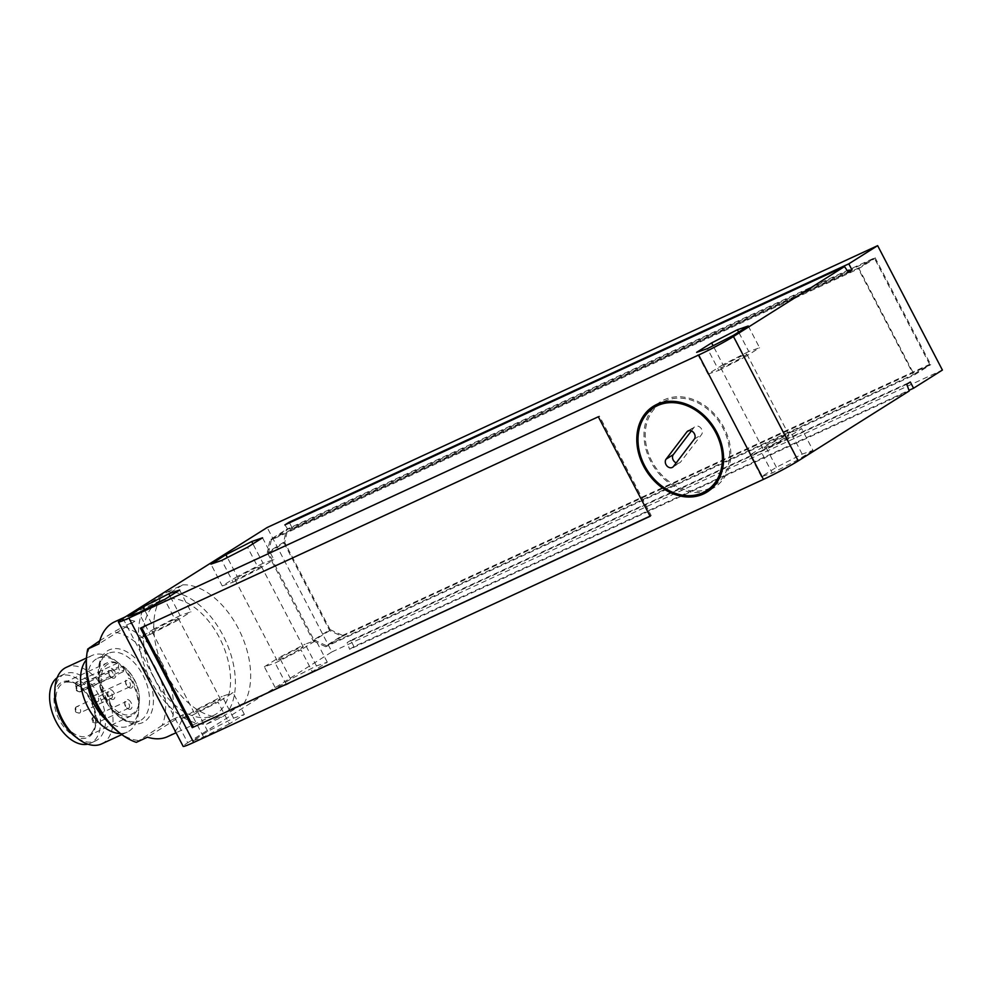 <?xml version="1.0" encoding="UTF-8"?>
<svg xmlns="http://www.w3.org/2000/svg" width="992" height="992" viewBox="0 0 992 992"><rect width="100%" height="100%" fill="white"/><g stroke="black" fill="none" stroke-linecap="round" stroke-linejoin="round"><path stroke-width="0.74" stroke-dasharray="4.96 3.72" d="M117.688 663.09L75.975 682.347A29.152 17.583 -114.8 0 1 81.294 685.422L123.02 666.153A29.152 17.583 -114.8 0 1 123.368 666.426A29.152 17.583 -114.8 0 1 134.242 679.892A29.152 17.583 -114.8 0 1 139.364 701.059A29.152 17.583 -114.8 0 1 131.502 715.79A29.152 17.583 -114.8 0 1 104.321 698.74A29.152 17.583 -114.8 0 1 107.062 662.854A29.152 17.583 -114.8 0 1 117.688 663.09L118.656 663.834L118.532 666.897L75.789 686.625A3.869 2.331 65.2 0 0 76.471 689.415A3.869 2.331 65.2 0 0 80.067 691.672A3.869 2.331 65.2 0 0 81.108 689.7L123.851 669.972A3.869 2.331 -114.8 0 1 122.81 671.944A3.869 2.331 -114.8 0 1 119.201 669.687A3.869 2.331 -114.8 0 1 118.532 666.897M123.02 666.153L123.975 666.897A27.751 16.74 -114.8 0 1 124.186 667.058A27.751 16.74 -114.8 0 1 134.54 679.88A27.751 16.74 -114.8 0 1 139.413 700.03A27.751 16.74 -114.8 0 1 126.616 714.972A27.751 16.74 -114.8 0 1 106.07 697.822A27.751 16.74 -114.8 0 1 102.511 670.865A27.751 16.74 -114.8 0 1 118.656 663.834M125.513 701.877A3.509 2.12 65.2 0 0 124.707 703.576A3.509 2.12 65.2 0 0 125.327 706.118A3.509 2.12 65.2 0 0 126.629 707.742A3.509 2.12 65.2 0 0 128.6 708.176A3.509 2.12 65.2 0 0 128.749 708.09A3.509 2.12 65.2 0 0 128.923 703.849A3.509 2.12 65.2 0 0 125.649 701.79A3.509 2.12 65.2 0 0 125.513 701.877M131.105 702.696A5.27 3.174 65.2 0 0 127.199 699.434A5.27 3.174 65.2 0 0 124.769 702.274A5.27 3.174 65.2 0 0 125.699 706.106A5.27 3.174 65.2 0 0 127.658 708.536A5.27 3.174 65.2 0 0 131.552 708.3A5.27 3.174 65.2 0 0 131.105 702.696M126.43 680.648A3.509 2.12 65.2 0 0 125.624 682.347A3.509 2.12 65.2 0 0 126.244 684.889A3.509 2.12 65.2 0 0 127.546 686.514A3.509 2.12 65.2 0 0 129.518 686.948A3.509 2.12 65.2 0 0 129.667 686.873A3.509 2.12 65.2 0 0 129.84 682.62A3.509 2.12 65.2 0 0 126.567 680.574A3.509 2.12 65.2 0 0 126.43 680.648M132.023 681.467A5.27 3.174 65.2 0 0 128.117 678.206A5.27 3.174 65.2 0 0 125.686 681.045A5.27 3.174 65.2 0 0 126.616 684.877A5.27 3.174 65.2 0 0 128.576 687.307A5.27 3.174 65.2 0 0 132.469 687.072A5.27 3.174 65.2 0 0 132.023 681.467M108.401 692.007A3.509 2.12 65.2 0 0 107.607 693.706A3.509 2.12 65.2 0 0 108.215 696.248A3.509 2.12 65.2 0 0 109.529 697.872A3.509 2.12 65.2 0 0 111.488 698.306A3.509 2.12 65.2 0 0 111.637 698.219A3.509 2.12 65.2 0 0 111.823 693.978A3.509 2.12 65.2 0 0 108.55 691.932A3.509 2.12 65.2 0 0 108.401 692.007M113.993 692.825A5.27 3.174 65.2 0 0 110.1 689.564A5.27 3.174 65.2 0 0 107.669 692.404A5.27 3.174 65.2 0 0 108.587 696.235A5.27 3.174 65.2 0 0 110.558 698.666A5.27 3.174 65.2 0 0 114.44 698.43A5.27 3.174 65.2 0 0 113.993 692.825M112.741 672.75A3.509 2.12 65.2 0 0 109.467 670.704A3.509 2.12 65.2 0 0 108.525 672.477A3.509 2.12 65.2 0 0 109.132 675.019A3.509 2.12 65.2 0 0 110.447 676.643A3.509 2.12 65.2 0 0 112.406 677.077A3.509 2.12 65.2 0 0 112.741 672.75M114.911 671.596A5.27 3.174 65.2 0 0 111.017 668.335A5.27 3.174 65.2 0 0 108.587 671.175A5.27 3.174 65.2 0 0 109.504 675.006A5.27 3.174 65.2 0 0 111.476 677.437A5.27 3.174 65.2 0 0 115.357 677.201A5.27 3.174 65.2 0 0 114.911 671.596M54.721 692.552A36.878 22.246 -114.8 0 1 64.654 673.915A36.878 22.246 -114.8 0 1 99.039 695.479A36.878 22.246 -114.8 0 1 95.579 740.888A36.878 22.246 -114.8 0 1 74.946 736.362M57.127 677.722A36.878 22.246 -114.8 0 1 59.57 676.271A36.878 22.246 -114.8 0 1 93.955 697.835A36.878 22.246 -114.8 0 1 90.483 743.244A36.878 22.246 -114.8 0 1 87.804 744.149M154.504 678.528A63.228 38.142 -114.8 0 1 160.444 600.668A63.228 38.142 -114.8 0 1 219.393 637.645A63.228 38.142 -114.8 0 1 213.454 715.492A63.228 38.142 -114.8 0 1 154.504 678.528M167.66 736.622A63.228 38.142 65.2 0 0 183.384 714.562L172.186 719.733A63.228 38.142 65.2 0 0 162.415 663.946A63.228 38.142 65.2 0 0 123.616 626.436L134.813 621.277A63.228 38.142 65.2 0 0 114.663 621.81M172.186 719.733L162.13 725.388A57.61 34.745 65.2 0 0 155.459 667.641A57.61 34.745 65.2 0 0 113.572 632.09L123.616 626.436M221.712 717.216A70.258 42.383 -114.8 0 1 166.16 673.754A70.258 42.383 -114.8 0 1 160.196 599.044L144.931 606.087A70.258 42.383 65.2 0 0 150.908 680.797A70.258 42.383 65.2 0 0 206.448 724.259L221.712 717.216L244.23 703.03L228.966 710.074A70.258 42.383 65.2 0 0 223.002 635.364A70.258 42.383 65.2 0 0 167.45 591.902L144.931 606.087M106.008 719.758A37.237 22.456 65.2 0 0 128.786 725.946A37.237 22.456 65.2 0 0 138.818 707.135A37.237 22.456 65.2 0 0 132.283 680.103A37.237 22.456 65.2 0 0 118.395 662.904A37.237 22.456 65.2 0 0 97.576 658.328A37.237 22.456 65.2 0 0 87.507 679.681M120.441 733.51A42.148 25.432 65.2 0 0 127.286 732.059A42.148 25.432 65.2 0 0 138.644 710.756A42.148 25.432 65.2 0 0 131.254 680.152A42.148 25.432 65.2 0 0 115.518 660.684A42.148 25.432 65.2 0 0 91.946 655.514A42.148 25.432 65.2 0 0 86.403 659.779M101.593 743.913A42.148 25.432 65.2 0 0 105.561 692.019A42.148 25.432 65.2 0 0 66.266 667.368M81.294 685.422L81.108 689.7M75.789 686.625L75.975 682.347M123.851 669.972L123.975 666.897M134.813 621.277L98.952 643.87M99.758 640.795L113.572 632.09M183.384 714.562L147.51 737.168M136.326 742.338L162.13 725.388M89.664 647.156A57.61 34.745 65.2 0 0 86.242 663.065M117.837 731.501A57.61 34.745 65.2 0 0 138.235 740.441M206.448 724.259L228.966 710.074M167.45 591.902L182.714 584.858L160.196 599.044M182.714 584.858A70.258 42.383 -114.8 0 1 238.254 628.32A70.258 42.383 -114.8 0 1 244.23 703.03M710.619 489.453A50.58 40.226 -122.2 0 0 714.376 487.419A50.58 40.226 -122.2 0 0 724.036 427.713A50.58 40.226 -122.2 0 0 660.436 401.822A50.58 40.226 -122.2 0 0 656.989 404.339M653.195 408.072A50.58 40.226 -122.2 0 0 650.777 461.528A50.58 40.226 -122.2 0 0 705.61 491.263M300.824 648.669A14.756 0.918 -27.5 0 0 303.23 646.784A14.756 0.918 -27.5 0 0 293.917 650.653A14.756 0.918 -27.5 0 0 279.459 658.527A14.756 0.918 -27.5 0 0 277.066 660.412A14.756 0.918 -27.5 0 0 286.378 656.543A14.756 0.918 -27.5 0 0 300.824 648.669M237.373 577.679A14.756 0.918 152.5 0 1 251.819 569.792A14.756 0.918 152.5 0 1 261.144 565.936A14.756 0.918 152.5 0 1 258.738 567.808A14.756 0.918 152.5 0 1 244.292 575.695A14.756 0.918 152.5 0 1 234.968 579.551A14.756 0.918 152.5 0 1 237.373 577.679M217.918 700.91A14.756 0.918 -27.5 0 0 220.323 699.025A14.756 0.918 -27.5 0 0 211.011 702.894A14.756 0.918 -27.5 0 0 196.552 710.768A14.756 0.918 -27.5 0 0 194.147 712.653A14.756 0.918 -27.5 0 0 203.472 708.784A14.756 0.918 -27.5 0 0 217.918 700.91M154.467 629.92A14.756 0.918 152.5 0 1 168.913 622.034A14.756 0.918 152.5 0 1 178.238 618.177A14.756 0.918 152.5 0 1 175.832 620.05A14.756 0.918 152.5 0 1 161.386 627.936A14.756 0.918 152.5 0 1 152.061 631.792A14.756 0.918 152.5 0 1 154.467 629.92M786.544 436.864A14.756 0.918 -27.5 0 0 788.95 434.98A14.756 0.918 -27.5 0 0 779.638 438.848A14.756 0.918 -27.5 0 0 765.179 446.722A14.756 0.918 -27.5 0 0 762.774 448.607A14.756 0.918 -27.5 0 0 772.098 444.738A14.756 0.918 -27.5 0 0 786.544 436.864M723.094 365.874A14.756 0.918 152.5 0 1 737.54 357.988A14.756 0.918 152.5 0 1 746.864 354.132A14.756 0.918 152.5 0 1 744.459 356.004A14.756 0.918 152.5 0 1 730 363.89A14.756 0.918 152.5 0 1 720.688 367.759A14.756 0.918 152.5 0 1 723.094 365.874M122.971 618.363L187.724 742.76A28.098 1.761 -27.5 0 0 183.148 746.344M187.724 742.76L331.911 651.905L267.158 527.508M331.911 651.905L942.4 370.053M875.056 257.66L930.744 364.634L342.128 636.38L329.642 630.577L283.675 542.264L286.452 529.406L875.056 257.66L858.65 267.989L914.339 374.964L930.744 364.634M289.503 522.784L292.429 528.414L848.123 271.858M284.865 524.917L288.833 530.683L292.429 528.414M848.445 272.329L288.833 530.683M262.533 537.8L273.866 559.562L263.041 563.307L252.923 543.852M263.041 563.307L237.237 576.476L227.379 557.541M237.237 576.476L222.245 585.925L210.924 564.15M222.245 585.925L233.07 582.18L221.737 560.418M233.07 582.18L258.875 569.011L247.554 547.237M258.875 569.011L273.866 559.562M179.626 590.042L190.96 611.804L180.135 615.548L170.016 596.093M180.135 615.548L154.33 628.717L144.472 609.782M154.33 628.717L139.339 638.166L128.005 616.392M139.339 638.166L150.164 634.421L138.83 612.659M150.164 634.421L175.968 621.252L164.635 599.478M175.968 621.252L190.96 611.804M748.253 325.996L759.587 347.77L748.762 351.503L738.631 332.06M748.762 351.503L722.957 364.672L713.099 345.737M722.957 364.672L707.966 374.12L696.632 352.346M707.966 374.12L718.791 370.388L707.457 348.614M718.791 370.388L744.595 357.207L733.262 335.445M744.595 357.207L759.587 347.77M909.242 390.947L349.63 649.314L353.946 646.586L909.007 390.327M813.006 450.393L798.014 459.829L772.21 473.01L761.385 476.743L776.376 467.294L802.181 454.125L813.006 450.393L801.672 428.618L786.681 438.055L760.876 451.236L772.21 473.01M312.306 671.634L286.49 684.802L275.677 688.547L290.656 679.098L316.46 665.93L327.286 662.185L312.306 671.634L300.973 649.859L275.156 663.04L264.343 666.773L275.677 688.547M229.388 723.875L203.583 737.044L192.77 740.788L207.75 731.34L233.554 718.158L244.379 714.426L229.388 723.875L218.066 702.1L192.25 715.282L181.437 719.014L192.77 740.788M650.132 516.274L651.211 515.592L599.416 416.082L598.337 416.764M650.058 516.125L651.211 515.592M140.467 628.147L141.62 627.614M599.416 416.082L141.546 627.465M342.128 636.38L325.736 646.722L914.339 374.964M858.65 267.989L270.047 539.747L286.452 529.406M283.675 542.264L267.27 552.594L270.047 539.747M329.642 630.577L313.249 640.919L267.27 552.594M325.736 646.722L313.249 640.919M353.946 646.586L350.709 640.373L910.321 382.007M350.709 640.373L347.113 642.642L349.63 649.314M906.725 384.276L347.113 642.642M798.014 459.829L786.681 438.055M802.181 454.125L790.847 432.351L801.672 428.618M776.376 467.294L765.043 445.532L790.847 432.351M761.385 476.743L750.051 454.968L765.043 445.532M760.876 451.236L750.051 454.968M286.49 684.802L275.156 663.04M327.286 662.185L315.952 640.423L300.973 649.859M316.46 665.93L305.127 644.155L315.952 640.423M290.656 679.098L279.322 657.336L305.127 644.155M264.343 666.773L279.322 657.336M203.583 737.044L192.25 715.282M244.379 714.426L233.046 692.664L218.066 702.1M233.554 718.158L222.22 696.396L233.046 692.664M207.75 731.34L196.416 709.578L222.22 696.396M181.437 719.014L196.416 709.578M661.193 403.012A49.178 39.097 -122.2 0 0 652.86 410.663A49.178 39.097 -122.2 0 0 658.428 471.225A49.178 39.097 -122.2 0 0 713.62 486.229M714.414 485.72A49.178 39.097 -122.2 0 0 721.953 478.578A49.178 39.097 -122.2 0 0 716.745 418.475A49.178 39.097 -122.2 0 0 661.986 402.529M691.387 430.9L694.102 427.341A5.27 4.191 57.8 0 1 694.995 426.523A5.27 4.191 57.8 0 1 700.91 428.135A5.27 4.191 57.8 0 1 701.505 434.62L680.71 461.9A5.27 4.191 57.8 0 1 679.818 462.718A5.27 4.191 57.8 0 1 676.209 462.88M330.088 629.61L342.575 635.413L326.356 645.631L913.434 374.579L858.402 268.857L874.622 258.627L287.531 529.678L284.754 542.537L330.088 629.61L313.869 639.828L268.534 552.755L271.312 539.896L858.402 268.857M326.356 645.631L313.869 639.828M268.534 552.755L284.754 542.537M271.312 539.896L287.531 529.678M342.575 635.413L929.653 364.362L913.434 374.579M929.653 364.362L874.622 258.627M90.706 699.868C95.455 707.395 100.527 729.132 89.106 736.808C77.314 743.752 62.831 727.942 59.346 719.634C54.597 712.12 49.526 690.382 60.946 682.694C72.738 675.75 87.222 691.56 90.706 699.868M61.082 718.716A29.152 17.583 65.2 0 0 88.263 735.754A29.152 17.583 65.2 0 0 91.004 699.856A29.152 17.583 65.2 0 0 63.823 682.818A29.152 17.583 65.2 0 0 61.082 718.716M93.074 717.414A3.509 2.393 19.7 0 0 92.02 718.481A3.509 2.393 19.7 0 0 92.789 720.837A3.509 2.393 -160.3 0 0 97.588 721.916A3.509 2.12 65.2 0 0 96.782 717.948A3.509 2.12 65.2 0 0 93.856 716.472A3.509 2.12 65.2 0 0 93.707 716.559A3.509 2.12 65.2 0 0 93.074 717.414A3.509 2.12 65.2 0 0 93.88 721.382A3.509 2.12 65.2 0 0 96.807 722.858A3.509 2.12 65.2 0 0 96.943 722.771A3.509 2.12 65.2 0 0 97.588 721.916M94.6 695.355A3.509 2.79 56.1 0 0 94.29 695.528A3.509 2.79 56.1 0 0 93.707 699.608A3.509 2.79 -123.9 0 0 97.898 701.53A3.509 2.12 65.2 0 0 98.096 697.401A3.509 2.12 65.2 0 0 94.773 695.243A3.509 2.12 65.2 0 0 94.624 695.33A3.509 2.12 65.2 0 0 94.6 695.355A3.509 2.12 65.2 0 0 94.401 699.484A3.509 2.12 65.2 0 0 97.724 701.629A3.509 2.12 65.2 0 0 97.861 701.542A3.509 2.12 65.2 0 0 97.898 701.53M76.57 706.701A3.509 2.79 56.1 0 0 76.26 706.874A3.509 2.79 56.1 0 0 75.677 710.966A3.509 2.79 -123.9 0 0 79.881 712.888A3.509 2.12 65.2 0 0 80.079 708.759A3.509 2.12 65.2 0 0 76.756 706.602A3.509 2.12 65.2 0 0 76.607 706.688A3.509 2.12 65.2 0 0 76.57 706.701A3.509 2.12 65.2 0 0 76.372 710.842A3.509 2.12 65.2 0 0 79.695 712.988A3.509 2.12 65.2 0 0 79.844 712.901A3.509 2.12 65.2 0 0 79.881 712.888M77.488 685.484A3.509 2.79 56.1 0 0 77.178 685.658A3.509 2.79 56.1 0 0 76.595 689.738A3.509 2.79 -123.9 0 0 80.798 691.66A3.509 2.12 65.2 0 0 80.947 687.431A3.509 2.12 65.2 0 0 77.674 685.385A3.509 2.12 65.2 0 0 77.488 685.484A3.509 2.12 65.2 0 0 77.339 689.7A3.509 2.12 65.2 0 0 80.612 691.759A3.509 2.12 65.2 0 0 80.798 691.66M105.35 699.211C99.126 689.366 92.492 660.883 107.446 650.814C122.909 641.712 141.868 662.433 146.444 673.32C152.669 683.166 159.315 711.648 144.361 721.717C128.898 730.819 109.926 710.098 105.35 699.211M104.755 699.248A37.237 22.456 -114.8 0 1 108.252 653.406A37.237 22.456 -114.8 0 1 142.972 675.168A37.237 22.456 -114.8 0 1 139.475 721.01A37.237 22.456 -114.8 0 1 104.755 699.248M694.102 427.341L688.907 430.615M673.506 466.438L680.71 461.9M694.288 439.171L701.505 434.62M131.502 715.79L88.263 735.754C97.253 729.666 97.985 717.774 90.483 700.054C81.741 685.633 72.862 679.88 63.823 682.818L107.062 662.854M128.6 708.176L96.807 722.858C92.603 723.118 91.016 721.655 92.02 718.481L93.856 716.472L125.649 701.79M129.518 686.948L97.724 701.629C92.888 701.456 91.748 699.422 94.29 695.528L126.567 680.574M111.488 698.306L79.695 712.988C74.859 712.814 73.718 710.78 76.26 706.874L108.55 691.932M112.406 677.077L80.612 691.759C75.776 691.585 74.636 689.552 77.178 685.658L109.467 670.704M128.786 725.946L139.475 721.01C128.328 724.706 117.118 717.328 105.809 698.852C95.406 679.966 97.935 656.964 108.252 653.406L97.576 658.328M139.413 700.03L139.364 701.059M122.81 671.944L80.067 691.672M124.707 703.576L124.769 702.274M125.624 682.347L125.686 681.045M107.607 693.706L107.669 692.404M108.525 672.477L108.587 671.175M64.654 673.915L59.57 676.271M160.444 600.668L125.302 616.9M118.395 662.904L115.518 660.684M91.946 655.514L86.49 658.031M124.186 667.058L123.368 666.426M126.629 707.742L127.658 708.536M127.546 686.514L128.576 687.307M109.529 697.872L110.558 698.666M110.447 676.643L111.476 677.437M95.579 740.888L90.483 743.244M213.454 715.492L176.08 732.741M138.818 707.135L138.644 710.756M127.286 732.059L121.83 734.576M653.232 406.373L660.436 401.822M261.144 565.936L303.23 646.784M178.238 618.177L220.323 699.025M746.864 354.132L788.95 434.98M707.16 491.958L714.376 487.419M234.968 579.551L277.066 660.412M152.061 631.792L194.147 712.653M720.688 367.759L762.774 448.607M672.613 467.257L679.818 462.718M687.778 431.074L694.995 426.523"/><path stroke-width="1.49" d="M78.033 738.742L74.946 736.362A36.878 22.246 -114.8 0 1 61.194 719.324A36.878 22.246 -114.8 0 1 54.721 692.552L54.907 688.671A42.148 25.432 65.2 0 0 62.298 719.274A42.148 25.432 65.2 0 0 78.033 738.742A42.148 25.432 65.2 0 0 101.593 743.913L121.83 734.576M87.804 744.149A36.878 22.246 -114.8 0 1 56.098 721.68A36.878 22.246 -114.8 0 1 57.127 677.722M125.302 616.9L114.663 621.81A63.228 38.142 65.2 0 0 98.952 643.87L87.755 649.041A63.228 38.142 65.2 0 0 86.44 658.924A63.228 38.142 65.2 0 0 97.526 704.828A63.228 38.142 65.2 0 0 121.123 734.03A63.228 38.142 65.2 0 0 136.326 742.338L147.51 737.168A63.228 38.142 65.2 0 0 167.66 736.622L176.08 732.741M87.507 679.681A37.237 22.456 65.2 0 0 94.079 704.171A37.237 22.456 65.2 0 0 106.008 719.758M86.403 659.779A42.148 25.432 65.2 0 0 87.99 707.408A42.148 25.432 65.2 0 0 120.441 733.51M86.49 658.031L66.266 667.368A42.148 25.432 65.2 0 0 54.907 688.671M87.755 649.041L99.758 640.795M86.44 658.924L86.242 663.065A57.61 34.745 65.2 0 0 117.837 731.501L121.123 734.03M656.989 404.339A50.58 40.226 -122.2 0 0 653.195 408.072M716.819 432.252A50.58 40.226 -122.2 0 0 653.232 406.373A50.58 40.226 -122.2 0 0 643.572 466.079A50.58 40.226 -122.2 0 0 707.16 491.958A50.58 40.226 -122.2 0 0 716.819 432.252M128.91 618.053L698.69 355A28.098 1.761 -27.5 0 0 733.46 336.511L844.49 266.563L284.865 524.917L289.193 522.201L848.805 263.835L877.647 245.656L267.158 527.508L122.971 618.363A28.098 1.761 -27.5 0 0 118.395 621.947A28.098 1.761 -27.5 0 0 128.91 618.053L193.663 742.45L763.443 479.384A28.098 1.761 -27.5 0 0 798.213 460.908L733.46 336.511M225.903 554.714L251.708 541.533L262.533 537.8L247.554 547.237L221.737 560.418L210.924 564.15L225.903 554.714L227.379 557.541M142.997 606.955L168.801 593.774L179.626 590.042L164.635 599.478L138.83 612.659L128.005 616.392L142.997 606.955L144.472 609.782M711.624 342.91L737.428 329.728L748.253 325.996L733.262 335.445L707.457 348.614L696.632 352.346L711.624 342.91L713.099 345.737M192.274 727.657L650.132 516.274L598.337 416.764L140.467 628.147L192.274 727.657L650.058 516.125M118.395 621.947L183.148 746.344A28.098 1.761 -27.5 0 0 193.663 742.45M798.213 460.908L909.242 390.947L906.725 384.276L910.321 382.007L913.558 388.219L942.4 370.053L877.647 245.656M844.49 266.563L848.445 272.329L852.054 270.047L848.805 263.835M848.123 271.858L852.054 270.047M252.923 543.852L251.708 541.533M170.016 596.093L168.801 593.774M738.631 332.06L737.428 329.728M909.007 390.327L913.558 388.219M141.62 627.614L193.353 726.975M705.61 491.263A50.58 40.226 -122.2 0 0 710.619 489.453M706.416 490.767A49.178 39.097 57.8 0 1 651.223 475.776A49.178 39.097 57.8 0 1 645.656 415.202A49.178 39.097 57.8 0 1 653.976 407.551A49.178 39.097 57.8 0 1 709.168 422.555A49.178 39.097 57.8 0 1 714.736 483.129A49.178 39.097 57.8 0 1 706.416 490.767L713.62 486.229A49.178 39.097 -122.2 0 0 714.414 485.72M661.986 402.529A49.178 39.097 -122.2 0 0 661.193 403.012L653.976 407.551M676.209 462.88A5.27 4.191 57.8 0 1 673.308 454.621L691.387 430.9M686.886 431.892L666.103 459.16A5.27 4.191 -122.2 0 0 666.698 465.657A5.27 4.191 -122.2 0 0 672.613 467.257A5.27 4.191 -122.2 0 0 673.506 466.438L694.288 439.171A5.27 4.191 -122.2 0 0 693.693 432.673A5.27 4.191 -122.2 0 0 687.778 431.074A5.27 4.191 -122.2 0 0 686.886 431.892L688.907 430.615M698.69 355L763.443 479.384M666.103 459.16L673.308 454.621"/></g></svg>
